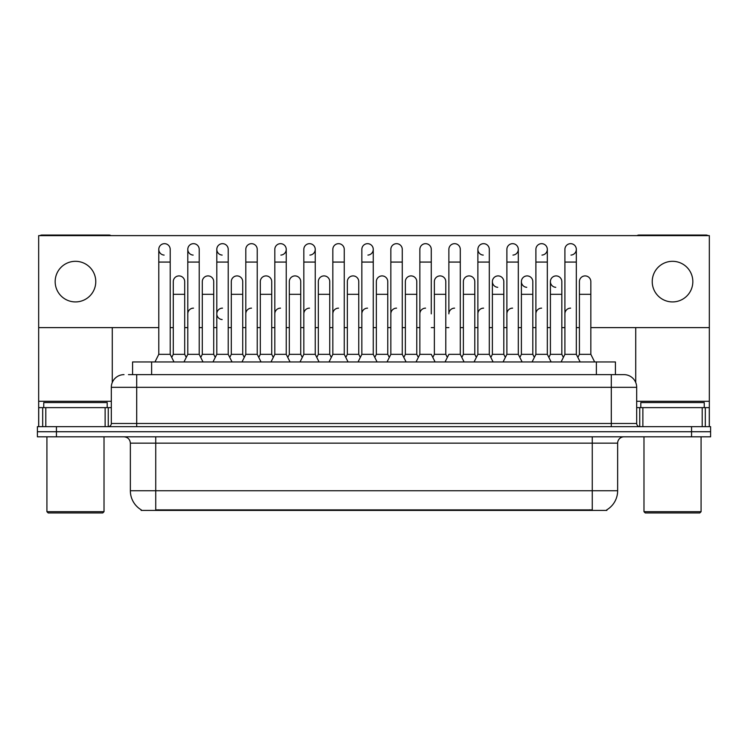 <?xml version="1.0" encoding="UTF-8"?>
<svg xmlns="http://www.w3.org/2000/svg" width="748" height="748" viewBox="0 0 748 748"><rect width="100%" height="100%" fill="white"/><g stroke="black" fill="none" stroke-linecap="round" stroke-linejoin="round"><path stroke-width="1.12" d="M128.45 374.636L136.697 374.636L128.45 374.636L132.583 374.636L132.583 361.948L615.417 361.948L615.417 374.636M606.862 509.79L606.862 510.416L141.138 510.416L141.138 509.79M141.325 509.902A22.206 22.206 0 0 1 130.358 490.744L155.734 490.744L155.734 509.902L592.266 509.902L592.266 490.744L617.642 490.744L617.642 443.162A6.349 6.349 0 0 1 623.991 436.813M130.358 490.744L130.358 443.162C129.974 439.31 127.861 437.187 124.009 436.813M606.675 509.902A22.206 22.206 0 0 0 617.642 490.744M56.437 426.659L710.6 426.659L710.6 431.736L37.4 431.736L37.4 436.813L56.437 436.813L56.437 431.736L37.4 431.736L37.4 426.659L56.437 426.659L56.437 431.736L710.6 431.736L710.6 436.813L56.437 436.813M124.009 374.636A12.688 12.688 0 0 0 111.321 387.324L111.321 423.49A3.17 3.17 0 0 1 108.142 426.659M636.679 387.324L136.697 387.324L136.697 374.636L623.991 374.636A12.688 12.688 0 0 1 636.679 387.324L636.679 423.49C636.866 425.416 637.922 426.472 639.858 426.659M561.103 361.948L564.908 354.328L576.325 354.328L580.139 361.948M594.641 361.948L590.836 354.328L579.41 354.328L577.867 357.413L576.325 354.328L576.325 249.383A5.713 5.713 0 0 0 570.621 243.67A5.713 5.713 0 0 1 570.976 243.689M548.864 357.413L550.406 354.328L561.823 354.328L563.366 357.413L564.908 354.328L564.908 262.071L576.325 262.071M564.908 262.071L564.908 249.383A5.713 5.713 0 0 1 570.621 243.67M590.836 354.328L590.836 281.622A5.713 5.713 0 0 0 585.478 275.919A5.713 5.713 0 0 1 590.836 281.622M579.41 354.328L579.41 294.31L590.836 294.31M579.41 294.31L579.41 281.622A5.713 5.713 0 0 1 585.478 275.919M564.908 313.851A5.713 5.713 0 0 1 570.621 308.139M532.09 361.948L535.895 354.328L547.321 354.328L551.126 361.948M547.321 354.328L547.321 249.383A5.713 5.713 0 0 0 541.608 243.67A5.713 5.713 0 0 1 541.963 243.689M519.851 357.413L521.393 354.328L532.81 354.328L534.353 357.413L535.895 354.328L535.895 262.071L547.321 262.071M535.895 262.071L535.895 249.383A5.713 5.713 0 0 1 541.608 243.67M503.086 361.948L506.892 354.328L518.308 354.328L522.113 361.948M518.308 354.328L518.308 249.383A5.713 5.713 0 0 0 512.595 243.67A5.713 5.713 0 0 1 512.96 243.689M506.892 354.328L506.892 262.071L518.308 262.071M506.892 262.071L506.892 249.383A5.713 5.713 0 0 1 512.595 243.67M474.073 361.948L477.879 354.328L489.304 354.328L493.11 361.948M489.304 354.328L489.304 249.383A5.713 5.713 0 0 0 483.591 243.67A5.713 5.713 0 0 0 477.879 249.206A5.713 5.713 0 0 0 483.236 255.087M477.879 354.328L477.879 262.071L489.304 262.071M477.879 262.071L477.879 249.383A5.713 5.713 0 0 1 483.947 243.689M445.06 361.948L448.875 354.328L460.291 354.328L464.097 361.948M460.291 354.328L460.291 249.383A5.713 5.713 0 0 0 454.578 243.67A5.713 5.713 0 0 1 454.943 243.689M454.578 308.139A5.713 5.713 0 0 0 448.875 313.851L448.875 262.071L460.291 262.071M448.875 262.071L448.875 249.383A5.713 5.713 0 0 1 454.578 243.67M561.823 354.328L561.823 281.622A5.713 5.713 0 0 0 556.475 275.919A5.713 5.713 0 0 1 561.823 281.622M550.406 354.328L550.406 294.31L561.823 294.31M550.406 294.31L550.406 281.622A5.713 5.713 0 0 1 556.475 275.919M532.81 354.328L532.81 281.622A5.713 5.713 0 0 0 527.462 275.919A5.713 5.713 0 0 1 532.81 281.622M521.393 354.328L521.393 294.31L532.81 294.31M521.393 294.31L521.393 281.622A5.713 5.713 0 0 1 527.462 275.919M490.847 357.413L492.38 354.328L503.806 354.328L505.349 357.413M503.806 354.328L503.806 281.622A5.713 5.713 0 0 0 498.458 275.919A5.713 5.713 0 0 1 503.806 281.622M492.38 354.328L492.38 294.31L503.806 294.31M492.38 294.31L492.38 281.622A5.713 5.713 0 0 1 498.458 275.919M535.895 313.851A5.713 5.713 0 0 1 541.608 308.139M105.131 426.659L105.131 407.632L45.806 407.632L45.806 426.659M110.91 235.62A3.17 3.17 0 0 0 109.096 235.05L41.841 235.05A3.17 3.17 0 0 0 40.027 235.62M590.836 327.615L709.328 327.615L709.328 235.62L38.672 235.62L38.672 407.632L45.806 407.632M112.275 327.615L112.275 382.499M105.131 407.632L111.321 407.632M38.672 426.659L38.672 407.632M702.194 426.659L702.194 407.632L642.869 407.632L642.869 426.659M709.328 426.659L709.328 407.632L709.328 426.659M707.973 235.62A3.17 3.17 0 0 0 706.159 235.05L638.904 235.05A3.17 3.17 0 0 0 637.09 235.62M635.725 327.615L635.725 382.499M709.328 327.615L709.328 407.632L705.317 407.632L705.317 426.659M636.679 407.632L642.869 407.632M702.194 407.632L705.317 407.632M107.198 407.632L107.198 402.555L43.749 402.555L43.749 407.632M46.918 436.813L46.918 511.688L104.019 511.688L104.019 436.813M104.019 511.688L102.757 512.95L48.19 512.95L46.918 511.688M704.251 407.632L704.251 402.555L640.802 402.555L640.802 407.632M643.981 436.813L643.981 511.688L701.082 511.688L701.082 436.813M701.082 511.688L699.81 512.95L645.244 512.95L643.981 511.688M216.798 313.851A5.713 5.713 0 0 1 222.511 308.139A5.713 5.713 0 0 0 216.798 313.674A5.713 5.713 0 0 0 222.147 319.546M174.004 361.948L170.198 354.328L158.782 354.328L158.782 249.383A5.713 5.713 0 0 1 164.485 243.67A5.713 5.713 0 0 0 158.782 249.206A5.713 5.713 0 0 0 164.13 255.087M203.017 361.948L199.211 354.328L187.785 354.328L187.785 249.383A5.713 5.713 0 0 1 193.498 243.67A5.713 5.713 0 0 0 187.795 249.206A5.713 5.713 0 0 0 193.143 255.087M232.03 361.948L228.215 354.328L216.798 354.328L216.798 249.383A5.713 5.713 0 0 1 222.511 243.67A5.713 5.713 0 0 0 216.798 249.206A5.713 5.713 0 0 0 222.147 255.087M498.093 275.909A5.713 5.713 0 0 0 492.39 281.435A5.713 5.713 0 0 0 497.738 287.316M527.106 275.909A5.713 5.713 0 0 0 521.393 281.435A5.713 5.713 0 0 0 526.742 287.316M556.11 275.909A5.713 5.713 0 0 0 550.406 281.435A5.713 5.713 0 0 0 555.755 287.316M672.527 261.314A20.308 20.308 0 0 0 652.228 281.622A20.308 20.308 0 0 0 672.527 301.921A20.308 20.308 0 0 0 692.835 281.622A20.308 20.308 0 0 0 672.527 261.314M75.473 261.314A20.308 20.308 0 0 0 55.165 281.622A20.308 20.308 0 0 0 75.473 301.921A20.308 20.308 0 0 0 95.772 281.622A20.308 20.308 0 0 0 75.473 261.314M184.7 281.622L184.7 281.622A5.713 5.713 0 0 0 179.352 275.919A5.713 5.713 0 0 1 184.7 281.622L184.7 354.328L186.243 357.413L187.785 354.328L183.98 361.948M242.726 281.622L242.726 281.622A5.713 5.713 0 0 0 237.368 275.919A5.713 5.713 0 0 1 242.726 281.622L242.726 354.328L244.269 357.413L245.802 354.328L257.228 354.328L261.033 361.948M300.743 281.622L300.743 281.622A5.713 5.713 0 0 0 295.385 275.919A5.713 5.713 0 0 1 300.743 281.622L300.743 354.328L302.286 357.413M358.76 281.622L358.76 281.622A5.713 5.713 0 0 0 353.411 275.919A5.713 5.713 0 0 1 358.76 281.622L358.76 354.328L360.302 357.413M416.776 281.622L416.776 281.622A5.713 5.713 0 0 0 411.428 275.919A5.713 5.713 0 0 1 416.776 281.622L416.776 354.328L418.319 357.413M280.883 255.087A5.713 5.713 0 0 0 286.241 249.383A5.713 5.713 0 0 0 280.528 243.67A5.713 5.713 0 0 1 280.883 243.689M474.793 281.622L474.793 281.622A5.713 5.713 0 0 0 469.445 275.919A5.713 5.713 0 0 1 474.793 281.622L474.793 354.328L476.336 357.413M541.963 255.087A5.713 5.713 0 0 0 547.321 249.383M570.976 255.087A5.713 5.713 0 0 0 576.325 249.383M38.672 327.615L158.782 327.615M170.198 327.615L173.284 327.615M184.7 327.615L187.785 327.615M199.211 327.615L202.297 327.615M213.713 327.615L216.798 327.615M228.215 327.615L231.3 327.615M242.726 327.615L245.802 327.615M257.228 327.615L260.313 327.615M271.73 327.615L274.815 327.615M286.241 327.615L289.317 327.615M300.743 327.615L303.828 327.615M315.245 327.615L318.33 327.615M329.746 327.615L332.832 327.615M344.258 327.615L347.343 327.615M358.76 327.615L361.845 327.615M373.261 327.615L376.347 327.615M387.773 327.615L390.849 327.615M402.274 327.615L405.36 327.615M416.776 327.615L419.862 327.615M431.278 327.615L434.364 327.615M445.789 327.615L448.875 327.615M460.291 327.615L463.377 327.615M474.793 327.615L477.879 327.615M489.304 327.615L492.38 327.615M503.806 327.615L506.892 327.615M518.308 327.615L521.393 327.615M532.81 327.615L535.895 327.615M547.321 327.615L550.406 327.615M561.823 327.615L564.908 327.615M576.325 327.615L579.41 327.615M512.96 255.087A5.713 5.713 0 0 0 518.308 249.383M367.913 255.087A5.713 5.713 0 0 0 373.261 249.383A5.713 5.713 0 0 0 367.558 243.67A5.713 5.713 0 0 1 367.913 243.689M309.896 255.087A5.713 5.713 0 0 0 315.245 249.383A5.713 5.713 0 0 0 309.532 243.67A5.713 5.713 0 0 1 309.896 243.689M445.789 281.622L445.789 281.622A5.713 5.713 0 0 0 440.432 275.919A5.713 5.713 0 0 1 445.789 281.622L445.789 354.328L447.332 357.413M387.773 281.622L387.773 281.622A5.713 5.713 0 0 0 382.415 275.919A5.713 5.713 0 0 1 387.773 281.622L387.773 354.328L389.306 357.413M329.746 281.622L329.746 281.622A5.713 5.713 0 0 0 324.398 275.919A5.713 5.713 0 0 1 329.746 281.622L329.746 354.328L331.289 357.413L332.832 354.328L344.258 354.328L348.063 361.948M271.73 281.622L271.73 281.622A5.713 5.713 0 0 0 266.382 275.919A5.713 5.713 0 0 1 271.73 281.622L271.73 354.328L273.272 357.413L274.815 354.328L286.241 354.328L290.046 361.948M213.713 281.622L213.713 281.622A5.713 5.713 0 0 0 208.365 275.919A5.713 5.713 0 0 1 213.713 281.622L213.713 354.328L215.256 357.413L216.798 354.328L212.993 361.948M461.834 357.413L463.377 354.328L474.793 354.328M463.377 354.328L463.377 294.31L474.793 294.31M463.377 294.31L463.377 281.622A5.713 5.713 0 0 1 469.445 275.919M506.892 313.851A5.713 5.713 0 0 1 512.595 308.139M477.879 313.851A5.713 5.713 0 0 1 483.591 308.139M416.056 361.948L419.862 354.328L431.278 354.328L435.093 361.948M431.278 313.851L431.278 249.383A5.713 5.713 0 0 0 425.575 243.67A5.713 5.713 0 0 1 425.93 243.689M419.862 354.328L419.862 262.071L431.278 262.071M419.862 262.071L419.862 249.383A5.713 5.713 0 0 1 425.575 243.67M387.043 361.948L390.849 354.328L402.274 354.328L406.08 361.948M402.274 354.328L402.274 249.383A5.713 5.713 0 0 0 396.562 243.67A5.713 5.713 0 0 1 396.917 243.689M390.849 354.328L390.849 262.071L402.274 262.071M390.849 262.071L390.849 249.383A5.713 5.713 0 0 1 396.562 243.67M358.04 361.948L361.845 354.328L373.261 354.328L377.067 361.948M373.261 354.328L373.261 249.383M361.845 354.328L361.845 262.071L373.261 262.071M361.845 262.071L361.845 249.383A5.713 5.713 0 0 1 367.558 243.67M344.258 354.328L344.258 262.071L332.832 262.071L332.832 354.328L329.026 361.948M332.832 262.071L332.832 249.383A5.713 5.713 0 0 1 338.9 243.689A5.713 5.713 0 0 1 344.258 249.383L344.258 262.071M432.821 357.413L434.364 354.328L445.789 354.328M434.364 354.328L434.364 294.31L445.789 294.31M434.364 294.31L434.364 281.622A5.713 5.713 0 0 1 440.432 275.919M403.817 357.413L405.36 354.328L416.776 354.328M405.36 354.328L405.36 294.31L416.776 294.31M405.36 294.31L405.36 281.622A5.713 5.713 0 0 1 411.428 275.919M374.804 357.413L376.347 354.328L387.773 354.328M376.347 354.328L376.347 294.31L387.773 294.31M376.347 294.31L376.347 281.622A5.713 5.713 0 0 1 382.415 275.919M345.8 357.413L347.343 354.328L358.76 354.328M347.343 354.328L347.343 294.31L358.76 294.31M347.343 294.31L347.343 281.622A5.713 5.713 0 0 1 353.411 275.919M419.862 313.851A5.713 5.713 0 0 1 425.575 308.139M390.849 313.851A5.713 5.713 0 0 1 396.562 308.139M361.845 313.851A5.713 5.713 0 0 1 367.558 308.139M300.013 361.948L303.828 354.328L315.245 354.328L319.05 361.948M315.245 354.328L315.245 249.383M303.828 354.328L303.828 262.071L315.245 262.071M303.828 262.071L303.828 249.383A5.713 5.713 0 0 1 309.532 243.67M286.241 354.328L286.241 262.071L274.815 262.071L274.815 354.328L271.01 361.948M274.815 262.071L274.815 249.383A5.713 5.713 0 0 1 280.528 243.67M271.73 354.328L260.313 354.328L258.771 357.413L257.228 354.328L257.228 262.071L245.802 262.071L245.802 354.328L241.997 361.948M245.802 262.071L245.802 249.383A5.713 5.713 0 0 1 251.88 243.689A5.713 5.713 0 0 1 257.228 249.383L257.228 262.071M242.726 354.328L231.3 354.328L229.758 357.413L228.215 354.328L228.215 249.383A5.713 5.713 0 0 0 222.511 243.67A5.713 5.713 0 0 1 222.867 243.689M213.713 354.328L202.297 354.328L200.754 357.413L199.211 354.328L199.211 249.383A5.713 5.713 0 0 0 193.498 243.67A5.713 5.713 0 0 1 193.854 243.689M158.782 354.328L154.976 361.948M170.198 354.328L170.198 249.383A5.713 5.713 0 0 0 164.485 243.67A5.713 5.713 0 0 1 164.85 243.689M316.787 357.413L318.33 354.328L329.746 354.328M318.33 354.328L318.33 294.31L329.746 294.31M318.33 294.31L318.33 281.622A5.713 5.713 0 0 1 324.398 275.919M287.774 357.413L289.317 354.328L300.743 354.328M289.317 354.328L289.317 294.31L300.743 294.31M289.317 294.31L289.317 281.622A5.713 5.713 0 0 1 295.385 275.919M260.313 354.328L260.313 294.31L271.73 294.31M260.313 294.31L260.313 281.622A5.713 5.713 0 0 1 266.382 275.919M231.3 354.328L231.3 294.31L242.726 294.31M231.3 294.31L231.3 281.622A5.713 5.713 0 0 1 237.368 275.919M202.297 354.328L202.297 294.31L213.713 294.31M202.297 294.31L202.297 281.622A5.713 5.713 0 0 1 208.365 275.919M171.741 357.413L173.284 354.328L184.7 354.328M173.284 354.328L173.284 294.31L184.7 294.31M173.284 294.31L173.284 281.622A5.713 5.713 0 0 1 179.352 275.919M332.832 354.328L332.832 313.851A5.713 5.713 0 0 1 338.545 308.139M303.828 313.851A5.713 5.713 0 0 1 309.532 308.139M274.815 354.328L274.815 313.851A5.713 5.713 0 0 1 280.528 308.139M245.802 354.328L245.802 313.851A5.713 5.713 0 0 1 251.515 308.139M228.215 354.328L228.215 313.851M187.785 313.851A5.713 5.713 0 0 1 193.498 308.139M589.733 510.416L589.733 509.79M158.267 510.416L158.267 509.79M151.62 374.636L151.62 361.948M596.38 374.636L596.38 361.948M592.266 436.813L592.266 443.162L130.358 443.162M617.642 443.162L592.266 443.162L592.266 490.744L155.734 490.744L155.734 436.813M691.563 436.813L691.563 426.659M136.697 426.659L136.697 387.324L111.321 387.324M111.321 423.49L636.679 423.49M611.303 374.636L611.303 426.659M111.321 401.283L38.672 401.283M108.254 407.632L108.254 426.659M38.718 407.632L38.718 426.659M42.683 426.659L42.683 407.632M709.328 401.283L636.679 401.283M709.282 426.659L709.282 407.632M639.746 426.659L639.746 407.632M216.798 262.071L228.215 262.071M187.785 262.071L199.211 262.071M158.782 262.071L170.198 262.071M286.241 262.071L286.241 249.383"/></g></svg>
